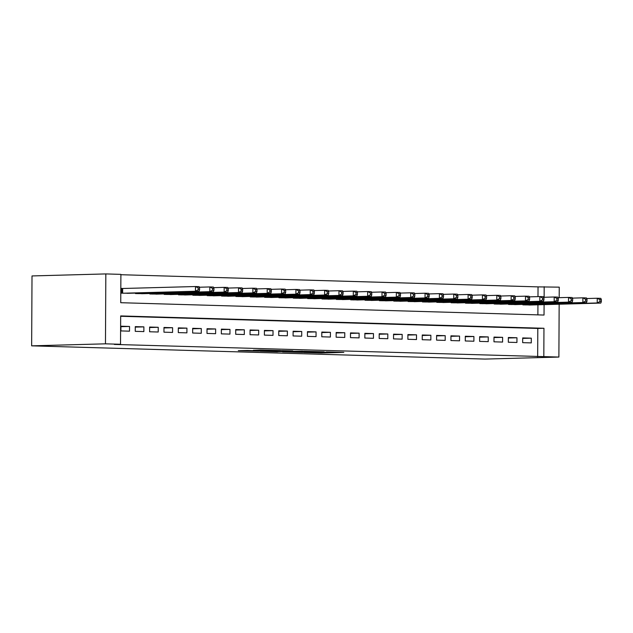 <?xml version="1.0" encoding="UTF-8"?>
<svg xmlns="http://www.w3.org/2000/svg" width="633" height="633" viewBox="0 0 633 633"><rect width="100%" height="100%" fill="white"/><g stroke="black" fill="none" stroke-linecap="round" stroke-linejoin="round"><path stroke-width="0.95" d="M303.919 352.51L321.635 353.008L343.822 352.383L326.375 351.901L330.529 352.146L315.147 352.209L319.301 352.454L316.057 352.605L303.919 352.51M247.463 350.437L238.309 350.627L258.193 351.157L280.372 350.532L260.487 349.994L253.327 350.271L275.434 350.524L259.934 350.999L247.463 350.437M120.531 344.273L105.466 343.83L31.65 345.847L485.068 359.077L558.884 357.059L543.818 356.616L543.961 328.274L120.674 315.93L120.531 344.273L114.375 344.439L543.818 356.616M282.555 351.869L301.988 352.439L324.175 351.813L304.291 351.275L282.555 351.869M277.476 351.79L260.21 351.26L282.389 350.635L292.762 350.896L283.054 351.196L288.426 351.378L302.503 351.173L277.476 351.663M123.641 288.49L121.125 288.419L121.101 293.142L129.71 293.253M522.668 342.651L531.277 342.896L531.301 338.172L522.692 337.927L522.668 342.651M508.323 342.231L516.932 342.485L516.955 337.761L508.346 337.508L508.323 342.231M493.969 341.812L502.578 342.065L502.61 337.342L494.001 337.088L493.969 341.812M479.624 341.393L488.233 341.646L488.257 336.922L479.648 336.669L479.624 341.393M465.279 340.973L473.888 341.227L473.911 336.503L465.302 336.25L465.279 340.973M450.925 340.554L459.534 340.807L459.558 336.083L450.949 335.83L450.925 340.554M436.58 340.135L445.189 340.388L445.213 335.664L436.604 335.411L436.58 340.135M422.227 339.715L430.836 339.968L430.859 335.245L422.251 334.992L422.227 339.715M407.881 339.296L416.49 339.549L416.514 334.825L407.905 334.58L407.881 339.296M393.528 338.884L402.137 339.13L402.169 334.406L393.56 334.161L393.528 338.884M379.183 338.465L387.792 338.71L387.815 333.987L379.207 333.741L379.183 338.465M364.837 338.046L373.446 338.299L373.47 333.575L364.861 333.322L364.837 338.046M350.484 337.626L359.093 337.88L359.117 333.156L350.508 332.903L350.484 337.626M336.139 337.207L344.748 337.46L344.771 332.736L336.163 332.483L336.139 337.207M321.786 336.788L330.394 337.041L330.418 332.317L321.809 332.064L321.786 336.788M307.44 336.368L316.049 336.621L316.073 331.898L307.464 331.645L307.44 336.368M293.087 335.949L301.696 336.202L301.727 331.478L293.119 331.225L293.087 335.949M278.742 335.53L287.35 335.783L287.374 331.059L278.765 330.806L278.742 335.53M264.396 335.11L273.005 335.363L273.029 330.64L264.42 330.394L264.396 335.11M250.043 334.699L258.652 334.944L258.675 330.22L250.067 329.975L250.043 334.699M235.698 334.279L244.306 334.525L244.33 329.801L235.721 329.556L235.698 334.279M221.344 333.86L229.953 334.113L229.977 329.389L221.368 329.136L221.344 333.86M206.999 333.441L215.608 333.694L215.631 328.97L207.023 328.717L206.999 333.441M192.646 333.021L201.262 333.274L201.286 328.551L192.677 328.298L192.646 333.021M178.3 332.602L186.909 332.855L186.933 328.131L178.324 327.878L178.3 332.602M163.955 332.183L172.564 332.436L172.587 327.712L163.979 327.459L163.955 332.183M149.602 331.763L158.21 332.016L158.234 327.293L149.625 327.039L149.602 331.763M135.256 331.344L143.865 331.597L143.889 326.873L135.28 326.62L135.256 331.344M537.662 356.783L537.813 328.448L120.674 316.278M129.543 326.454L120.927 326.209L120.903 330.924L129.512 331.178L129.543 326.454L120.927 326.691M537.979 296.624L538.034 286.884L120.895 274.714M537.884 314.87L537.939 304.797M531.475 304.971L522.866 304.861L522.874 304.394M517.129 304.552L508.521 304.441L508.521 303.975M502.784 304.133L494.167 304.022L494.175 303.555M488.431 303.713L479.822 303.611L479.822 303.144M474.085 303.294L465.477 303.191L465.477 302.724M459.732 302.883L451.123 302.772L451.123 302.305M445.387 302.463L436.778 302.352L436.778 301.886M431.033 302.044L422.425 301.933L422.433 301.466M416.688 301.625L408.079 301.514L408.079 301.047M402.343 301.205L393.726 301.094L393.734 300.628M387.989 300.786L379.381 300.675L379.381 300.208M373.644 300.366L365.035 300.256L365.035 299.789M359.291 299.947L350.682 299.836L350.682 299.369M344.945 299.528L336.337 299.425L336.337 298.958M330.592 299.108L321.983 299.005L321.991 298.539M316.247 298.697L307.638 298.586L307.638 298.119M301.901 298.278L293.285 298.167L293.293 297.7M287.548 297.858L278.939 297.747L278.939 297.281M273.203 297.439L264.594 297.328L264.594 296.861M258.85 297.019L250.241 296.909L250.241 296.442M244.504 296.6L235.895 296.489L235.895 296.022M230.151 296.181L221.542 296.07L221.55 295.603M215.806 295.761L207.197 295.651L207.197 295.184M201.46 295.342L192.843 295.239L192.851 294.772M187.107 294.923L178.498 294.82L178.498 294.353M172.762 294.511L164.153 294.4L164.153 293.934M158.408 294.092L149.799 293.981L149.807 293.514M144.063 293.672L135.454 293.562L135.454 293.095M544.087 304.623L544.032 315.052L120.745 302.709L120.895 274.366L105.83 273.923L32.014 275.941L31.65 345.847M538.034 286.884L559.248 287.153L559.192 297.668M105.83 273.923L105.466 343.83M558.884 357.059L559.161 304.212M544.127 297.265L544.182 286.709M537.813 328.448L543.961 328.274M531.301 338.172L522.692 338.41M516.955 337.761L508.346 337.99M502.61 337.342L493.993 337.571M488.257 336.922L479.648 337.16M473.911 336.503L465.295 336.74M459.558 336.083L450.949 336.321M445.213 335.664L436.596 335.901M430.859 335.245L422.251 335.482M416.514 334.825L407.905 335.063M402.169 334.406L393.552 334.643M387.815 333.987L379.207 334.224M373.47 333.575L364.853 333.805M359.117 333.156L350.508 333.385M344.771 332.736L336.163 332.974M330.418 332.317L321.809 332.554M316.073 331.898L307.464 332.135M301.727 331.478L293.111 331.716M287.374 331.059L278.765 331.296M273.029 330.64L264.412 330.877M258.675 330.22L250.067 330.458M244.33 329.801L235.721 330.038M229.977 329.389L221.368 329.619M215.631 328.97L207.023 329.2M201.286 328.551L192.669 328.788M186.933 328.131L178.324 328.369M172.587 327.712L163.971 327.949M158.234 327.293L149.625 327.53M143.889 326.873L135.28 327.111M299.52 352.336L320.741 351.798L299.52 352.336M274.358 351.418L287.382 351.465L274.358 351.418L274.358 350.856M528.966 305.043L600.812 303.072L597.22 302.97L597.243 298.246L586.72 298.539M599.918 299.654L597.243 298.246L600.836 298.357L601.35 299.694L599.918 299.654L599.902 301.545L601.342 301.585L601.35 299.694M599.902 301.545L597.22 302.97L525.382 304.932M601.342 301.585L600.812 303.072M514.621 304.623L586.459 302.661L582.874 302.55L582.898 297.827L572.367 298.119M585.565 299.235L582.898 297.827L586.482 297.937L587.005 299.274L585.565 299.235L585.557 301.126L586.989 301.166L587.005 299.274M585.557 301.126L582.874 302.55L511.029 304.52M586.989 301.166L586.459 302.661M500.268 304.204L572.113 302.242L568.521 302.131L568.553 297.415L558.021 297.7M571.219 298.816L568.553 297.415L572.137 297.518L572.651 298.855L571.219 298.816L571.211 300.707L572.643 300.746L572.651 298.855M571.211 300.707L568.521 302.131L496.683 304.101M572.643 300.746L572.113 302.242M485.922 303.785L557.76 301.822L554.176 301.719L554.199 296.996L543.668 297.281M556.866 298.396L554.199 296.996L557.792 297.099L558.306 298.436L556.866 298.396L556.858 300.287L558.29 300.327L558.306 298.436M556.858 300.287L554.176 301.719L482.33 303.682M558.29 300.327L557.76 301.822M471.569 303.365L543.415 301.403L539.83 301.3L539.854 296.576L529.323 296.861M542.521 297.977L539.854 296.576L543.438 296.679L543.953 298.024L542.521 297.977L542.513 299.868L543.945 299.907L543.953 298.024M542.513 299.868L539.83 301.3L467.985 303.262M543.945 299.907L543.415 301.403M457.224 302.946L529.069 300.984L525.477 300.881L525.501 296.157L514.977 296.442M528.175 297.557L525.501 296.157L529.093 296.26L529.607 297.605L528.175 297.557L528.159 299.449L529.599 299.488L529.607 297.605M528.159 299.449L525.477 300.881L453.632 302.843M529.599 299.488L529.069 300.984M442.871 302.527L514.716 300.564L511.132 300.461L511.155 295.738L500.624 296.022M513.822 297.138L511.155 295.738L514.74 295.84L515.254 297.186L513.822 297.138L513.814 299.029L515.246 299.077L515.254 297.186M513.814 299.029L511.132 300.461L439.286 302.424M515.246 299.077L514.716 300.564M428.525 302.107L500.371 300.145L496.778 300.042L496.802 295.318L486.279 295.603M499.477 296.727L496.802 295.318L500.394 295.421L500.909 296.766L499.477 296.727L499.461 298.61L500.901 298.657L500.909 296.766M499.461 298.61L496.778 300.042L424.941 302.004M500.901 298.657L500.371 300.145M414.18 301.688L486.017 299.726L482.433 299.623L482.457 294.899L471.925 295.192M485.123 296.307L482.457 294.899L486.041 295.002L486.563 296.347L485.123 296.307L485.115 298.19L486.548 298.238L486.563 296.347M485.115 298.19L482.433 299.623L410.588 301.585M486.548 298.238L486.017 299.726M399.827 301.276L471.672 299.306L468.088 299.203L468.111 294.48L457.58 294.772M470.778 295.888L468.111 294.48L471.696 294.582L472.21 295.928L470.778 295.888L470.77 297.779L472.202 297.819L472.21 295.928M470.77 297.779L468.088 299.203L396.242 301.166M472.202 297.819L471.672 299.306M385.481 300.857L457.319 298.887L453.734 298.784L453.758 294.06L443.227 294.353M456.425 295.469L453.758 294.06L457.35 294.171L457.865 295.508L456.425 295.469L456.417 297.36L457.857 297.399L457.865 295.508M456.417 297.36L453.734 298.784L381.889 300.746M457.857 297.399L457.319 298.887M371.128 300.438L442.973 298.475L439.389 298.365L439.413 293.641L428.881 293.934M442.079 295.049L439.413 293.641L442.997 293.752L443.511 295.089L442.079 295.049L442.071 296.94L443.504 296.98L443.511 295.089M442.071 296.94L439.389 298.365L367.544 300.335M443.504 296.98L442.973 298.475M356.783 300.018L428.628 298.056L425.036 297.945L425.06 293.229L414.536 293.514M427.734 294.63L425.06 293.229L428.652 293.332L429.166 294.669L427.734 294.63L427.718 296.521L429.158 296.56L429.166 294.669M427.718 296.521L425.036 297.945L353.19 299.915M429.158 296.56L428.628 298.056M342.429 299.599L414.275 297.637L410.69 297.534L410.714 292.81L400.183 293.095M413.381 294.21L410.714 292.81L414.299 292.913L414.813 294.25L413.381 294.21L413.373 296.102L414.805 296.141L414.813 294.25M413.373 296.102L410.69 297.534L338.845 299.496M414.805 296.141L414.275 297.637M328.084 299.18L399.929 297.217L396.337 297.114L396.369 292.391L385.837 292.675M399.035 293.791L396.369 292.391L399.953 292.493L400.467 293.839L399.035 293.791L399.019 295.682L400.46 295.722L400.467 293.839M399.019 295.682L396.337 297.114L324.5 299.077M400.46 295.722L399.929 297.217M313.739 298.76L385.576 296.798L381.992 296.695L382.016 291.971L371.484 292.256M384.682 293.372L382.016 291.971L385.6 292.074L386.122 293.419L384.682 293.372L384.674 295.263L386.106 295.302L386.122 293.419M384.674 295.263L381.992 296.695L310.146 298.657M386.106 295.302L385.576 296.798M299.385 298.341L371.231 296.379L367.646 296.276L367.67 291.552L357.139 291.837M370.337 292.952L367.67 291.552L371.255 291.655L371.769 293L370.337 292.952L370.329 294.843L371.761 294.891L371.769 293M370.329 294.843L367.646 296.276L295.801 298.238M371.761 294.891L371.231 296.379M285.04 297.921L356.877 295.959L353.293 295.856L353.317 291.133L342.785 291.417M355.983 292.541L353.317 291.133L356.909 291.235L357.423 292.581L355.983 292.541L355.975 294.424L357.416 294.472L357.423 292.581M355.975 294.424L353.293 295.856L281.448 297.819M357.416 294.472L356.877 295.959M270.687 297.502L342.532 295.54L338.948 295.437L338.971 290.713L328.44 290.998M341.638 292.122L338.971 290.713L342.556 290.816L343.07 292.161L341.638 292.122L341.63 294.005L343.062 294.052L343.07 292.161M341.63 294.005L338.948 295.437L267.102 297.399M343.062 294.052L342.532 295.54M256.341 297.091L328.187 295.12L324.594 295.018L324.618 290.294L314.095 290.587M327.293 291.702L324.618 290.294L328.211 290.397L328.725 291.742L327.293 291.702L327.277 293.593L328.717 293.633L328.725 291.742M327.277 293.593L324.594 295.018L252.757 296.98M328.717 293.633L328.187 295.12M241.988 296.671L313.833 294.701L310.249 294.598L310.273 289.874L299.741 290.167M312.939 291.283L310.273 289.874L313.857 289.985L314.379 291.322L312.939 291.283L312.931 293.174L314.364 293.214L314.379 291.322M312.931 293.174L310.249 294.598L238.404 296.56M314.364 293.214L313.833 294.701M227.643 296.252L299.488 294.29L295.896 294.179L295.928 289.455L285.396 289.748M298.594 290.864L295.928 289.455L299.512 289.566L300.026 290.903L298.594 290.864L298.578 292.755L300.018 292.794L300.026 290.903M298.578 292.755L295.896 294.179L224.058 296.149M300.018 292.794L299.488 294.29M213.297 295.833L285.135 293.87L281.55 293.759L281.574 289.044L271.043 289.328M284.241 290.444L281.574 289.044L285.159 289.146L285.681 290.484L284.241 290.444L284.233 292.335L285.665 292.375L285.681 290.484M284.233 292.335L281.55 293.759L209.705 295.73M285.665 292.375L285.135 293.87M198.944 295.413L270.789 293.451L267.205 293.348L267.229 288.624L256.697 288.909M269.895 290.025L267.229 288.624L270.813 288.727L271.328 290.064L269.895 290.025L269.887 291.916L271.32 291.955L271.328 290.064M269.887 291.916L267.205 293.348L195.36 295.31M271.32 291.955L270.789 293.451M184.599 294.994L256.444 293.032L252.852 292.929L252.876 288.205L242.344 288.49M255.542 289.605L252.876 288.205L256.468 288.308L256.982 289.653L255.542 289.605L255.534 291.496L256.974 291.536L256.982 289.653M255.534 291.496L252.852 292.929L181.006 294.891M256.974 291.536L256.444 293.032M170.245 294.574L242.091 292.612L238.506 292.509L238.53 287.786L227.999 288.07M241.197 289.186L238.53 287.786L242.115 287.888L242.629 289.234L241.197 289.186L241.189 291.077L242.621 291.117L242.629 289.234M241.189 291.077L238.506 292.509L166.661 294.472M242.621 291.117L242.091 292.612M155.9 294.155L227.745 292.193L224.153 292.09L224.177 287.366L213.653 287.651M226.851 288.767L224.177 287.366L227.769 287.469L228.284 288.814L226.851 288.767L226.836 290.658L228.276 290.705L228.284 288.814M226.836 290.658L224.153 292.09L152.316 294.052M228.276 290.705L227.745 292.193M141.547 293.736L213.392 291.773L209.808 291.671L209.832 286.947L199.3 287.232M212.498 288.355L209.832 286.947L213.416 287.05L213.938 288.395L212.498 288.355L212.49 290.238L213.922 290.286L213.938 288.395M212.49 290.238L209.808 291.671L137.962 293.633M213.922 290.286L213.392 291.773M127.201 293.316L199.047 291.354L195.455 291.251L195.486 286.527L121.125 288.537M198.153 287.936L195.486 286.527L199.071 286.63L199.585 287.975L198.153 287.936L198.145 289.819L199.577 289.867L199.585 287.975M198.145 289.819L195.455 291.251L123.617 293.214M199.577 289.867L199.047 291.354M321.643 352.32L321.635 353.008M319.024 352.502L319.024 353M296.837 351.481L296.83 352.043M283.505 350.627L283.505 351.165M282.017 350.642L282.017 351.283M279.398 350.722L279.398 351.275M263.051 350.002L263.051 350.492M260.44 350.002L260.432 350.476M524.401 304.354L524.393 304.908M523.831 304.37L523.831 304.892M510.048 303.935L510.048 304.489M509.486 303.951L509.486 304.473M495.702 303.516L495.694 304.069M495.141 303.531L495.133 304.054M481.349 303.096L481.349 303.65M480.787 303.112L480.787 303.634M467.004 302.677L467.004 303.231M466.442 302.693L466.434 303.215M452.65 302.257L452.65 302.811M452.089 302.273L452.089 302.796M438.305 301.846L438.305 302.392M437.743 301.862L437.743 302.376M423.96 301.427L423.952 301.981M423.39 301.443L423.39 301.957M409.606 301.007L409.606 301.561M409.045 301.023L409.045 301.545M395.261 300.588L395.253 301.142M394.699 300.604L394.691 301.126M380.908 300.169L380.908 300.722M380.346 300.184L380.346 300.707M366.562 299.749L366.562 300.303M366.001 299.765L365.993 300.287M352.217 299.33L352.209 299.884M351.647 299.346L351.647 299.868M337.864 298.911L337.864 299.464M337.302 298.926L337.302 299.449M323.518 298.491L323.51 299.045M322.957 298.507L322.949 299.029M309.165 298.072L309.165 298.626M308.603 298.088L308.603 298.61M294.82 297.66L294.812 298.206M294.258 297.676L294.25 298.19M280.466 297.241L280.466 297.795M279.905 297.257L279.905 297.771M266.121 296.822L266.121 297.375M265.559 296.837L265.551 297.36M251.776 296.402L251.768 296.956M251.206 296.418L251.206 296.94M237.422 295.983L237.422 296.537M236.861 295.999L236.861 296.521M223.077 295.564L223.069 296.117M222.515 295.579L222.507 296.102M208.724 295.144L208.724 295.698M208.162 295.16L208.162 295.682M194.378 294.725L194.371 295.279M193.817 294.741L193.809 295.263M180.025 294.305L180.025 294.859M179.463 294.321L179.463 294.843M165.68 293.886L165.68 294.44M165.118 293.902L165.11 294.424M151.334 293.475L151.327 294.021M150.765 293.49L150.765 294.005M136.981 293.055L136.981 293.609M136.419 293.071L136.419 293.585M122.652 288.521L122.628 293.19M122.09 288.529L122.066 293.174M295.405 351.521L295.405 352.138M283.062 350.627L283.054 351.196M273.163 350.888L273.163 351.497"/></g></svg>
